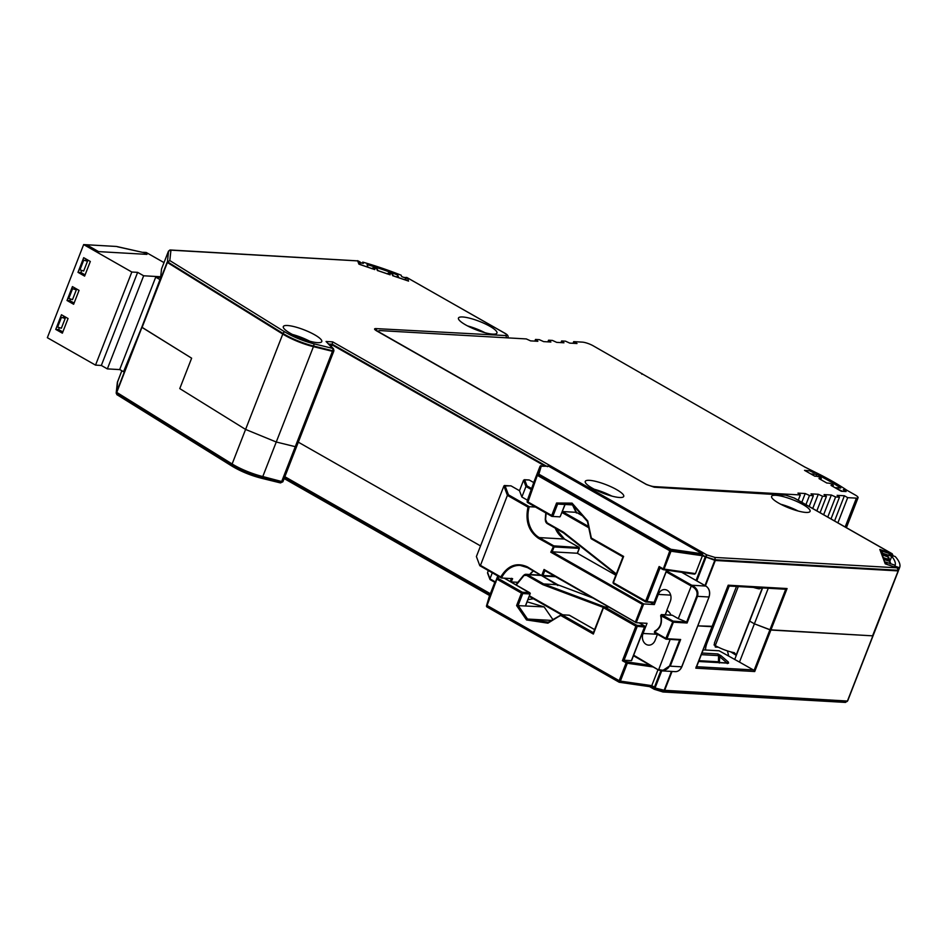 <?xml version="1.0" encoding="UTF-8"?>
<svg xmlns="http://www.w3.org/2000/svg" width="947" height="947" viewBox="0 0 947 947"><rect width="100%" height="100%" fill="white"/><g stroke="black" fill="none" stroke-linecap="round" stroke-linejoin="round"><path stroke-width="1.42" d="M663.504 569.656L694.388 574.095L695.465 573.61L702.674 555.108L705.349 556.647L706.782 554.871L706.107 556.978L715.009 559.76L714.973 557.44L715.305 560.482L702.437 555.735L671.009 551.213L669.813 550.787L670.973 549.307L671.009 551.213L664.036 569.088L663.066 569.585L669.813 550.787L537.707 475.572L537.979 474.932L670.665 550.42L702.674 555.108L702.52 553.841L670.973 549.307L538.701 474.08A0.994 0.864 -45.8 0 1 538.902 474.116L541.329 465.782L540.062 466.291L537.718 474.743A0.994 0.864 -45.8 0 1 538.701 474.08L537.707 474.743M670.677 550.396L670.973 549.307M540.264 466.244L548.609 466.208L547.342 466.658L548.609 466.208L702.52 553.841M539.79 466.918L534.286 481.04L540.074 466.291L537.647 474.601L538.902 474.104M527.254 501.508A0.994 0.852 133.2 0 0 527.432 502.455L527.148 501.46L527.751 502.632L527.183 501.377L537.363 475.24L527.751 502.632L551.699 516.269M654.022 602.304L646.955 601.523A0.994 0.805 -86.7 0 1 646.493 602.032L645.653 601.073L645.878 602.008L645.653 601.073L646.955 601.523L660.059 567.916L662.829 569.455M613.194 583.08L613.23 582.322L613.609 583.624L645.641 601.866M591.248 538.701L591.319 538.026L591.544 538.961L622.984 556.86L613.029 582.369L613.467 583.589L645.747 601.972L653.477 602.517L654.46 601.89L666.818 570.177M559.251 516.825A0.994 0.805 -86.7 0 0 559.866 516.849L551.947 516.411L551.722 515.476L553.024 515.914L551.947 516.411L551.722 515.476L556.576 503.023L557.641 504.053L572.201 504.159M560.316 516.34L564.945 504.467L572.876 504.929M654.259 601.937L653.181 602.422L654.259 601.937L666.652 570.153M465.616 324.868A20.645 4.51 21.3 0 0 485.302 332.799A20.645 4.51 21.3 0 0 496.938 333.06A20.645 4.51 21.3 0 0 489.788 326.242A20.645 4.51 21.3 0 0 470.103 318.31A20.645 4.51 21.3 0 0 458.466 318.05A20.645 4.51 21.3 0 0 465.616 324.868M778.765 503.165A20.645 4.51 21.3 0 0 798.451 511.096A20.645 4.51 21.3 0 0 810.087 511.356A20.645 4.51 21.3 0 0 802.938 504.55A20.645 4.51 21.3 0 0 783.252 496.619A20.645 4.51 21.3 0 0 771.616 496.358A20.645 4.51 21.3 0 0 778.765 503.165M592.408 488.226A20.645 4.51 21.3 0 0 612.093 496.157A20.645 4.51 21.3 0 0 623.73 496.417A20.645 4.51 21.3 0 0 616.58 489.599A20.645 4.51 21.3 0 0 596.894 481.668A20.645 4.51 21.3 0 0 585.258 481.419A20.645 4.51 21.3 0 0 592.408 488.226M290.457 333.391A20.645 4.51 21.3 0 0 310.143 341.322A20.645 4.51 21.3 0 0 321.779 341.583A20.645 4.51 21.3 0 0 314.629 334.776A20.645 4.51 21.3 0 0 294.943 326.845A20.645 4.51 21.3 0 0 283.307 326.585A20.645 4.51 21.3 0 0 290.457 333.391M169.691 250.079L170.945 250.162L168.53 251.073L167.394 262.497L282.762 334.066A28.493 6.227 21.3 0 0 284.988 335.38A28.493 6.227 21.3 0 0 313.445 346.661L332.456 351.313L332.681 350.71A1.894 0.959 -76.2 0 0 332.539 348.366L313.528 343.702C302.981 340.932 293.44 337.025 284.917 331.971L169.809 260.567L167.643 261.905L283.023 333.462A1.894 1.196 -58.2 0 1 284.917 331.971M168.542 251.05L167.394 262.497L142.074 327.449L191.637 358.191L179.776 388.601L245.581 429.429L276.264 442.012L295.275 446.676L332.456 351.313L333.735 351.325L296.565 446.653M484.923 332.693A20.645 4.51 21.3 0 0 467.558 325.922M798.072 511.001A20.645 4.51 21.3 0 0 780.707 504.23M611.715 496.05A20.645 4.51 21.3 0 0 594.337 489.279M309.764 341.228A20.645 4.51 21.3 0 0 292.398 334.457M704.97 585.542L715.009 559.76L898.383 570.295L897.555 568.011L895.85 567.04L893.566 567.336L895.093 566.744M895.59 567.383L897.093 567.821L898.241 569.928M885.859 564.069L896.501 567.691M886.037 564.069L883.515 559.251L885.244 563.856M890.073 563.808L889.659 561.346L890.878 563.808M890.867 563.891L889.612 560.671M890.393 562.601L889.517 560.6L883.231 558.505L889.659 561.346L883.515 559.251M884.024 558.718L881.835 554.788L883.231 558.505M883.646 557.724L888.393 559.346L887.978 556.883L889.15 558.138L889.186 559.393L888.097 560.115M889.197 559.428L887.931 556.209M888.724 558.138L887.848 556.138L881.55 554.042L887.978 556.883L881.835 554.788M882.344 554.267L879.822 549.438L881.55 554.042M888.866 554.835L891.08 553.273L879.822 549.438M890.073 554.421L891.174 553.545L890.156 554.516M893.021 556.043L892.192 553.758L794.391 498.075A1.894 1.03 119.7 0 0 794.131 498.004L891.731 553.581L893.021 556.043M407.068 277.613L403.73 277.388M405.115 279.401L406.961 277.554L504.573 333.131C507.107 334.693 507.414 335.498 505.497 335.546L375.77 328.585C373.923 328.633 374.219 329.402 376.657 330.905L646.446 484.521L654.389 487.232L785.821 495.163L794.131 498.004M407.648 280.797L408.559 281.105L407.328 277.838M393.313 275.908L408.559 281.105M393.49 275.908L392.259 273.979M393.052 275.908L392.176 273.908L389.193 272.89L386.968 273.837M388.862 272.854L386.956 273.79M389.217 274.512L390.14 274.819L389.466 273.044L392.022 273.908L392.697 275.695M377.96 270.664L390.14 274.819M378.137 270.676L376.906 268.735M377.699 270.676L376.823 268.676L373.84 267.658L371.603 268.593M373.509 267.61L371.603 268.546M373.864 269.268L374.787 269.587L374.112 267.8L376.669 268.676L377.344 270.451M359.529 264.379L374.787 269.587M359.706 264.391L357.682 260.899L358.913 264.166M361.257 262.923L358.605 261.218L361.328 262.935M358.025 260.887L170.306 249.984L168.53 251.062L161.535 268.936L160.528 278.193L141.801 327.177L123.548 371.709M117.629 381.546L116.753 392.401L167.122 262.224L169.809 260.567L170.945 250.162L357.682 260.899M332.788 348.295A1.894 1.669 135.3 0 1 333.462 348.685L326.064 341.488L332.539 348.366M329.544 344.708L332.077 344.862L332.681 341.867L326.064 341.488M328.881 344.045L332.314 344.246L546.17 465.995M696.057 580.464L705.349 556.647L706.107 556.978L696.803 580.89M705.432 585.802L715.305 560.482L898.17 570.911L898.383 570.295M883.942 558.517L888.854 560.375M333.593 351.006L313.67 346.046A1.894 0.959 -76.2 0 0 313.528 343.702M331.403 346.602L332.077 344.862L544.679 465.912M898.253 570.674L872.708 635.473M785.406 589.235L728.113 585.968L785.738 589.223L787.075 588.549L728.184 585.199L712.002 626.689L697.797 625.872L711.978 626.298M787.075 588.549L770.905 630.039L872.85 635.851L847.612 700.579M298.317 442.166L480.543 545.922L298.317 442.166M530.131 574.154L530.853 574.569L530.131 574.154M694.388 574.095L695.465 573.61L664.036 569.088L663.066 569.585L662.841 568.65L664.036 569.088M296.411 446.368L295.275 446.676L281.804 481.218L283.094 481.23L296.565 446.676M872.85 635.851L769.923 629.791L754.108 670.358L754.723 671.53L770.905 630.039L754.392 623.813L749.669 621.114L762.607 587.933M785.099 589.188L785.738 589.223L769.923 629.791L754.392 623.813L749.669 621.114L734.718 659.443M161.535 268.936L168.27 251.653M564.945 504.467L557.641 504.053L553.024 515.914M768.266 588.253L739.477 662.095L719.152 650.79L703.195 649.879M534.297 481.029L528.071 498.323M527.148 501.46L534.25 481.194M556.576 503.023L572.071 503.129L587.756 521.004L591.544 538.961M591.319 538.026L623.623 556.41L613.372 582.701L645.653 601.073L659.124 566.531L663.279 569.668L694.625 574.178M613.372 582.701L613.609 583.624M844.688 702.224L847.269 701.396L664.403 690.967L662.569 691.843L663.894 690.86L654.993 688.078L654.377 689.286L654.235 687.759L651.548 686.244L619.527 681.591L619.196 682.254L618.936 681.319L486.569 605.926A0.994 0.864 134.4 0 0 486.865 606.92L486.498 605.796L488.983 597.427M486.498 605.82L489.149 596.823L486.888 606.932L486.829 606.116L486.888 606.932L619.196 682.254M620.107 681.757L619.184 682.254L620.107 681.757M504.254 578.191L529.681 592.668L530.048 593.97A0.994 0.805 -86.7 0 0 530.083 593.213L530.048 593.97L522.756 593.556L518.127 605.417L527.538 619.042L551.403 620.403M622.404 660.698L624.061 660.237L637.177 626.594L635.875 626.156L622.404 660.698L626.133 662.817L619.16 680.68L487.066 605.464L496.915 579.019L498.181 578.475L497.258 579.339L521.442 593.118L522.377 592.242L522.756 593.556L521.442 593.118L516.6 605.559L544.134 606.909L527.171 601.842M639.13 622.866L644.102 625.707L644.481 627.021L631.365 660.651L624.061 660.237L627.068 661.941L627.328 663.243L653.134 666.96M603.914 606.885L603.594 607.773L635.875 626.156L636.81 625.28L604.529 606.909L603.772 606.909L593.355 634.052L593.556 632.774L593.355 634.052L561.05 615.657L561.618 614.698L547.911 623.173L548.384 622.191L547.911 623.173L526.532 619.942L527.538 619.042L548.301 622.179M280.134 482.769A1.894 0.959 -76.2 0 0 280.359 482.887A1.894 0.959 -76.2 0 0 281.567 481.81L262.556 477.146A28.469 6.227 -158.7 0 1 231.908 464.575A1.894 1.196 -58.2 0 0 232.193 466.255A1.894 1.196 -58.2 0 0 232.512 466.374C241.047 471.428 250.576 475.347 261.123 478.105A1.894 0.959 -76.2 0 0 261.348 478.223A1.894 0.959 -76.2 0 0 262.556 477.146L276.264 442.012L245.581 429.429L283.023 333.462A28.469 6.227 21.3 0 0 285.236 334.788A28.469 6.227 21.3 0 0 313.67 346.046L276.264 442.012L295.275 446.676M117.416 394.97L232.193 466.255C240.881 471.44 250.6 475.43 261.348 478.223L280.359 482.887L282.833 481.822L262.804 476.554A28.493 6.227 -158.7 0 1 234.335 465.285A28.493 6.227 -158.7 0 1 232.122 463.971L231.908 464.575L116.528 393.005L117.416 394.97L116.268 392.745L117.333 382.564L121.843 370.739L117.416 382.174M654.424 689.298L662.569 691.843L654.199 689.262L649.595 686.634M650.707 686.741L651.548 686.244L650.707 686.741L619.16 682.219L487.078 607.015M490.12 594.325L284.621 477.3M897.555 568.011L898.372 570.852L847.719 700.756L845.482 702.414L662.829 691.973M117.002 394.804L116.185 393.112L116.753 392.401L232.122 463.971L245.581 429.429L179.776 388.601L191.637 358.191L141.801 327.177L116.268 392.745M660.852 670.736L654.448 687.155L651.785 685.64L651.548 686.244M671.482 671.423L664.131 690.268L654.235 687.759L655.241 687.486L661.716 670.855M284.858 476.708L490.357 593.722M672.039 671.459L664.403 690.967L664.131 690.268L847.127 701.029M552.882 619.563L544.134 606.909M620.096 681.745L620.368 681.118L651.785 685.64L657.987 669.73M619.16 682.219L618.936 681.319L619.16 682.219M619.527 681.603L619.16 680.68L620.368 681.118L627.328 663.243L626.133 662.817L627.068 661.941L650.163 665.268M712.002 626.689L695.832 668.18L696.234 666.688L695.832 668.18L754.723 671.53M754.108 670.358L739.477 662.095M495.932 582.156L494.654 582.701L493.162 587.827L497.791 575.942L493.162 587.827M489.149 596.811L494.654 582.701L495.636 582.074M701.336 654.649L718.536 655.62L717.838 653.939L720.987 655.679L719.673 656.662L727.083 663.066M720.987 655.679L728.397 662.083L728.563 663.196A1.243 1.006 -86.7 0 0 728.054 662.983L728.054 662.983A1.243 1.006 -86.7 0 0 727.675 663.054M593.414 632.691L561.973 614.792L569.277 615.207L594.609 629.625M728.397 662.083A1.243 0.616 130.8 0 0 727.166 662.936M719.602 661.811L718.453 661.787L718.536 655.62L719.673 656.662L719.365 663.03M881.586 552.243L881.87 551.403L883.575 551.592L889.186 553.51A94.984 20.775 -158.7 0 1 890.559 554.954L895.27 556.564A99.932 21.852 -158.7 0 1 899.65 567.49A99.932 21.852 -158.7 0 1 899.543 567.738L898.608 570.141M881.87 551.497L882.497 553.178L891.754 556.327A94.984 20.775 21.3 0 1 895.175 565.276L885.859 562.092L886.321 564.175M888.026 564.755L886.487 563.761M899.543 567.738L894.832 566.128A94.984 20.775 -158.7 0 1 894.335 566.91M889.991 560.861L891.754 556.327M882.213 553.912L882.497 553.178M885.859 562.092L885.563 562.826M362.334 263.219L362.76 262.118A99.932 21.852 -158.7 0 1 401.137 275.186L401.658 276.56A94.984 20.775 -158.7 0 1 405.6 278.134L406.227 279.886L405.079 279.874M359.256 263.195L359.54 262.449L360.002 264.485M361.695 265.065L360.156 264.083M368.04 267.232L367.034 264.568A94.984 20.775 21.3 0 1 397.728 275.032L398.746 277.708M359.54 262.449A94.984 20.775 -158.7 0 1 363.281 263.479L362.76 262.118M397.728 275.032L396.935 277.092M728.717 656.105L727.438 650.897M730.776 651.891L736.304 655.371M713.979 644.871L715.269 645.605A16.513 3.61 21.3 0 0 734.363 652.696L736.21 654.981L762.359 587.921M761.471 587.874L759.245 588.868L757.47 587.637M759.245 588.868A16.513 3.61 -158.7 0 1 753.386 587.412M736.494 586.442L714.369 643.179L715.328 647.061L718.382 647.239M705.491 650.009A16.513 8.985 -60.3 0 1 707.113 642.764L729.237 586.027M159.984 279.59L155.71 277.163L119.701 369.519L123.974 371.958M160.611 277.435L155.71 277.163M650.459 602.339L654.341 604.541L658.295 594.408A8.263 6.688 93.3 0 1 664.782 589.59A8.263 6.688 93.3 0 1 667.244 590.336A8.263 6.688 93.3 0 1 670.334 601.262L666.818 610.282A11.565 9.363 93.3 0 1 671.009 615.136M654.341 604.541L643.7 603.937L552.16 551.817L577.303 553.249L615.834 575.184L577.398 553.273M572.497 504.905L576.356 513.014L576.332 512.327L562.376 511.534M542.229 575.954L557.901 585.542M657.455 634.289L655.111 640.314A8.263 6.688 93.3 0 1 648.624 645.132A8.263 6.688 93.3 0 1 643.072 633.46L647.014 623.315L636.384 622.712L544.052 569.467L636.1 622.546M488.344 570.567L487.575 572.544L488.084 573.645M519.489 490.7L521.856 496.997L525.964 486.486L523.584 480.188L524.685 479.786L523.584 480.188L519.489 490.7L511.06 485.894A0.829 0.675 -86.7 0 0 510.563 485.87M555.262 528.189A24.776 20.076 -86.7 0 0 564.412 539.032L539.269 537.6A24.776 20.076 93.3 0 1 529.314 506.692L535.434 507.047M592.905 597.995L557.676 584.737L543.649 583.944L527.361 574.663L541.246 575.456M517.891 582.31L511.321 581.932A24.776 20.076 93.3 0 1 512.623 578.664L501.365 577.99L479.845 565.726M654.448 632.418A0.829 0.675 93.3 0 1 654.365 632.194L654.519 631.909C660.426 628.548 662.569 623.043 660.959 615.396L661.74 614.674L672.382 615.278A0.829 0.675 -86.7 0 0 671.873 615.254M544.845 570.591L636.242 622.664L643.7 603.937L642.326 604.316L635.591 621.587M492.298 572.817L489.954 578.842L495.222 582.523L490.215 579.694M495.435 581.967L489.954 578.842L490.392 579.765L487.575 572.544M531.445 489.611L525.964 486.486L526.982 485.906L524.685 479.786L529.314 480.046L533.824 482.615L529.314 480.046A0.829 0.675 93.3 0 0 529.065 479.975L529.515 480.165M521.856 496.997L527.515 500.217M528 507.107L507.687 495.541L508.456 494.819L504.976 485.551A0.829 0.793 159.4 0 0 503.911 486.036L507.403 495.317A0.829 0.793 -20.6 0 1 508.456 494.819L529.314 506.692L528 507.107C525.123 520.933 528.615 531.326 538.488 538.322L539.269 537.6L553.758 545.851A0.829 0.675 93.3 0 1 554.066 546.94L579.209 548.372L577.303 553.249M538.488 538.322L554.066 546.94L552.16 551.817L550.787 552.196L642.326 604.316M672.382 615.278L678.277 618.64L691.63 585.163L666.546 570.875M546.123 513.132L545.579 519.56L547.07 522.827L563.406 532.131L616.13 574.415M563.406 532.131L616.319 573.929M681.686 572.319L705.811 586.051L691.866 585.258L691.452 586.157C696.116 588.525 697.88 591.851 696.755 596.137L686.611 622.143L687.084 622.996L697.477 596.338L708.901 596.989A8.263 6.688 -86.7 0 0 705.811 586.051L706.024 586.181M691.63 585.163L691.866 585.258C696.945 587.98 698.815 591.674 697.477 596.338L696.755 596.137M681.757 572.319L705.929 586.086C709.41 588.561 710.451 592.183 709.078 596.941L681.686 666.818L670.251 666.167L680.644 639.509L679.662 639.971L669.529 665.978C667.457 669.884 663.93 671.056 658.958 669.505L658.485 670.003L633.46 655.75L658.425 669.943M669.529 665.978L662.178 670.89L658.781 670.109L662.083 670.878M686.611 622.143L673.057 621.114A0.829 0.675 93.3 0 1 673.376 622.215L687.084 622.996M633.685 655.182L658.544 670.003L670.168 639.438M526.579 575.385L523.561 575.527A4.131 3.35 93.3 0 1 526.13 574.296A4.131 3.35 93.3 0 1 527.361 574.663L526.579 575.385L542.915 584.69L543.649 583.944L604.529 606.838M527.361 567.513A24.776 20.076 93.3 0 0 520.187 565.418A24.776 20.076 93.3 0 0 501.508 578.025L500.774 576.936C507.758 565.466 516.624 562.104 527.372 566.851L527.443 567.596L541.85 575.764M476.412 556.552L479.798 565.667M476.388 556.576L503.911 486L476.388 556.576M678.277 618.64L686.208 621.871M654.815 631.152L654.602 632.655L665.836 639.024M480.46 565.383L507.403 495.317L480.46 565.383L500.774 576.936M164.009 262.603L146.24 252.482L143.328 252.316L146.951 254.376L143.932 252.66L116.528 246.469L83.656 244.586L131.822 272.026L95.529 365.128L47.35 337.7L83.656 244.586M98.595 251.618L86.556 244.752L98.595 251.618L146.951 254.376L98.595 251.618M65.177 318.464L61.437 317.328L57.625 327.094L61.366 328.23L65.177 318.464L63.366 317.434L63.875 316.144M76.328 289.853L72.588 288.717L68.776 298.483L72.517 299.619L76.328 289.853L74.517 288.835L74.849 287.983M87.479 261.254L83.738 260.117L79.939 269.871L83.679 271.008L87.479 261.254L85.668 260.224L86.118 259.076M90.32 261.467L83.691 257.691L77.985 272.334L84.614 276.11L90.32 261.467M79.051 290.374L72.422 286.598L67.012 300.495L73.629 304.259L79.051 290.374M68.066 318.523L61.448 314.759L55.743 329.402L62.36 333.166L68.066 318.523M81.702 270.416L80.886 272.499L77.985 272.334M80.886 272.499L85.088 274.89M70.552 299.015L69.912 300.661L67.012 300.495M69.912 300.661L74.103 303.052M59.389 327.626L58.643 329.568L55.743 329.402M58.643 329.568L62.833 331.959M119.855 369.602L107.354 368.892L101.329 365.459L95.529 365.128M131.822 272.026L137.635 272.357L101.329 365.459M160.694 276.749L143.648 275.778L137.635 272.357M107.354 368.892L143.648 275.778M117.499 246.788L143.482 252.553L117.499 246.788M820.078 512.706L826.423 496.429L822.552 496.216L818.279 494.275L811.023 493.861L813.366 495.695L809.496 495.47L805.222 493.529L797.966 493.115L800.31 494.95L654.294 486.616A8.263 1.811 -158.7 0 1 646.091 484.237M826.423 496.429L824.079 494.606L831.336 495.021L835.609 496.962L839.48 497.175L837.136 495.352L844.381 495.766L847.695 497.649L856.396 498.146L845.162 526.982M809.318 470.777L804.536 470.351L814.775 476.175L816.468 476.27A2.888 0.627 -158.7 0 1 819.581 477.217A2.888 0.627 -158.7 0 1 821.274 478.519A2.888 0.627 -158.7 0 1 820.682 478.673L818.989 478.578L826.826 483.029L828.507 483.136A2.888 0.627 -158.7 0 1 831.62 484.071A2.888 0.627 -158.7 0 1 833.313 485.385A2.888 0.627 -158.7 0 1 832.733 485.527L831.04 485.432L841.267 491.268L846.109 491.54L843.884 490.025L846.784 490.191L855.212 494.985A8.263 1.811 -158.7 0 1 858.077 497.72A8.263 1.811 -158.7 0 1 856.396 498.146M809.377 470.623L812.562 472.198L815.474 472.364L804.986 467.131L593.248 345.833A8.263 1.811 -158.7 0 0 582.393 342.127L573.693 341.63L577.007 343.512L569.751 343.11L565.477 341.169L561.607 340.944L563.95 342.778L556.694 342.364L552.421 340.423L548.55 340.198L550.894 342.033L543.649 341.618L539.364 339.677L535.493 339.452L537.837 341.287L530.592 340.873L526.307 338.931L380.292 330.61A8.263 1.811 -158.7 0 0 378.622 331.036A8.263 1.811 -158.7 0 0 379.546 332.48M800.31 494.95L798.238 500.265M837.882 522.839L847.695 497.649M641.794 374.219L642.03 373.603M573.693 341.63L573.042 343.288M834.567 520.945L844.381 495.766M805.222 493.529L801.801 502.301M809.496 495.47L805.921 504.644M831.004 518.92L839.48 497.175M534.854 341.109L535.493 339.452M813.366 495.695L809.164 506.491M827.761 517.074L835.609 496.962M561.607 340.944L560.955 342.601M823.641 514.73L831.336 495.021M818.279 494.275L812.727 508.515M822.552 496.216L816.847 510.859M547.899 341.855L548.55 340.198M815.959 476.246L816.728 474.281L810.857 473.95L806.347 471.381L806.051 470.588L809.638 470.789A94.984 20.775 -158.7 0 1 813.236 472.541L816.207 472.707A99.932 21.852 -158.7 0 1 846.275 489.848L846.156 490.155M842.12 491.315L845.707 491.363A94.984 20.775 21.3 0 0 843.303 489.682L846.275 489.848M816.728 474.281A94.984 20.775 -158.7 0 1 840.782 488.001L834.946 487.658L842.179 491.162M540.287 465.995A0.994 0.923 77 0 1 541.258 465.758M552.397 515.772L551.805 516.364L527.432 502.455A0.994 0.852 133.2 0 0 527.562 502.561M559.866 516.849L551.947 516.411M565.122 504.479L560.21 516.541M897.093 567.821L714.973 557.44L706.782 554.871L332.681 341.867M891.731 553.581L891.08 553.273M794.592 498.264A1.894 1.03 119.7 0 0 794.391 498.075L785.264 494.997A1.894 1.539 93.5 0 1 785.821 495.163M785.264 494.997L653.821 487.066A1.894 1.539 93.5 0 1 654.389 487.232M376.586 330.775A1.894 1.539 -86.9 0 0 375.77 328.585M506.302 337.795A1.894 1.539 -86.9 0 0 505.497 335.546M377.06 331.059L378.575 331.142M528.118 498.169L527.183 501.377M659.124 566.531L662.841 568.65M527.526 501.697L551.722 515.476M522.128 593.414L522.377 592.242L498.181 578.475L498.761 576.498M637.213 625.837A0.994 0.805 -86.7 0 0 636.81 625.28L644.41 625.991A0.994 0.722 166.2 0 1 644.481 627.021L635.875 626.156M561.973 614.792L548.206 622.238M496.986 579.15A0.994 0.852 -46.8 0 1 498.181 578.475M728.563 663.196L698.661 661.491M497.802 575.954L486.722 605.145L486.876 606.944M753.611 669.955L696.625 666.712M516.6 605.559L526.532 619.942M525.431 605.843L530.048 593.97M701.964 653.039L717.838 653.939M529.681 592.668L522.377 592.242M561.015 614.958L548.384 622.191M604.529 606.909L609.016 607.157M718.359 662.427A2.06 1.669 -86.7 0 0 718.453 661.787L698.981 660.675M738.293 586.548L715.269 645.605M706.178 642.22L707.113 642.764M680.644 639.509L666.937 638.728L673.376 622.215L660.817 615.739M660.959 615.396L661.207 614.662A0.829 0.675 93.3 0 1 661.74 614.674L673.057 621.114L665.848 638.361L666.937 638.728A0.829 0.675 93.3 0 1 666.037 639.142L679.532 639.971M670.689 595.118L658.295 594.408M666.913 610.33L665.161 614.804M579.268 548.171L579.209 548.372A0.829 0.675 -86.7 0 0 578.901 547.283L564.613 539.151M550.787 552.196L553.758 545.851L579.162 547.555M576.332 512.327L582.417 515.784M709.078 596.941L681.852 666.771C680.396 670.026 678.182 671.648 675.187 671.636A8.263 6.688 -86.7 0 0 681.686 666.818L681.757 666.629M533.374 598.764L528.024 599.629L533.386 598.776M540.832 575.22A4.131 3.35 -86.7 0 0 540.145 575.101L541.495 575.492M533.268 570.911A24.776 20.076 -86.7 0 0 529.716 574.498M643.072 633.46L657.431 634.277M528.817 480.022A0.829 0.675 93.3 0 1 529.065 479.975L524.366 479.703M531.823 488.664L526.982 485.906M547.07 522.827L547.153 523.573L563.358 532.77M588.442 526.414L562.364 511.558M561.405 614.733L529.278 596.432L561.441 614.721M523.371 575.764L515.973 584.82M510.622 581.778L511.321 581.932A8.263 6.688 93.3 0 1 511.25 582.133M504.396 485.562A0.829 0.675 93.3 0 1 504.976 485.551L511.06 485.894M691.452 586.157L666.179 571.834M588.726 527.728L561.997 512.516M547.046 523.466A4.131 3.35 93.3 0 1 545.401 519.548L545.579 519.56M562.696 614.769L529.503 595.864M516.269 584.986L523.549 576.072M542.915 584.69L603.275 607.382M554.516 576.131L542.939 575.468L544.833 570.615M544.052 569.467L541.862 575.101L542.939 575.468A0.829 0.675 93.3 0 1 542.051 575.883L527.372 566.851M479.904 565.726L501.223 577.871M511.534 578.297L510.22 581.612M654.519 631.909L665.848 638.361L665.919 639.107L654.602 632.655L654.697 631.176C660.177 628.169 662.166 623.008 660.663 615.668L661.491 614.591L672.133 615.207M832.733 485.527L832.449 486.237M820.682 478.673L820.41 479.383M540.05 466.291L548.277 466.113M622.972 556.883L591.07 538.606L587.412 521.466M896.051 567.49L885.575 563.915M375.557 330.03L646.706 484.592L653.821 487.066M406.618 277.4L504.834 333.202C507.604 334.729 508.622 336.173 507.888 337.546M408.11 280.904L393.029 275.755M389.679 274.618L377.675 270.522M374.325 269.374L359.256 264.237M359.682 261.751L357.575 260.662M333.462 348.685L333.948 350.71M893.21 555.996L892.192 553.758M361.352 262.946L359.611 261.715M696.329 667.481L728.196 585.755M572.118 504.053L587.412 521.489M525.609 605.82L530.284 593.296L504.337 578.191M639.213 622.877L644.244 625.742L644.682 626.961L631.566 660.604M608.874 607.086L603.251 607.453L593.296 632.987M594.621 629.601L569.419 615.254L561.618 614.698M489.646 595.556L284.136 478.543M116.185 393.123L117.333 382.564M282.833 481.822L283.094 481.23M650.92 686.824L619.302 682.278M488.924 597.474L494.654 582.701M727.26 663.61L728.054 662.983L698.732 661.314M898.585 570.224L899.65 567.49M881.562 552.184L881.87 551.403M667.031 610.401L665.315 614.816M577.445 553.297L579.375 548.337L579.019 547.319L564.53 539.068L555.439 528.296M572.639 504.905L576.498 512.386M576.451 512.363L582.358 515.724M555.534 576.711L542.3 575.954L557.771 584.761M557.747 584.761L592.834 597.948M533.339 570.946L529.847 574.509M487.575 573.113L489.942 579.375M563.418 532.83L616.118 574.462M545.792 512.943L545.247 519.524L547.153 523.573L563.429 532.841M675.187 671.636L662.178 670.89M540.145 575.101L526.13 574.296L523.395 575.575L515.878 584.761M542.3 575.954L527.443 567.596L520.187 565.418M503.911 486L510.812 485.823M378.327 331.781L378.622 331.036M846.393 527.68L858.077 497.72M833.313 485.385L832.887 486.486M821.274 478.519L820.836 479.632"/></g></svg>

